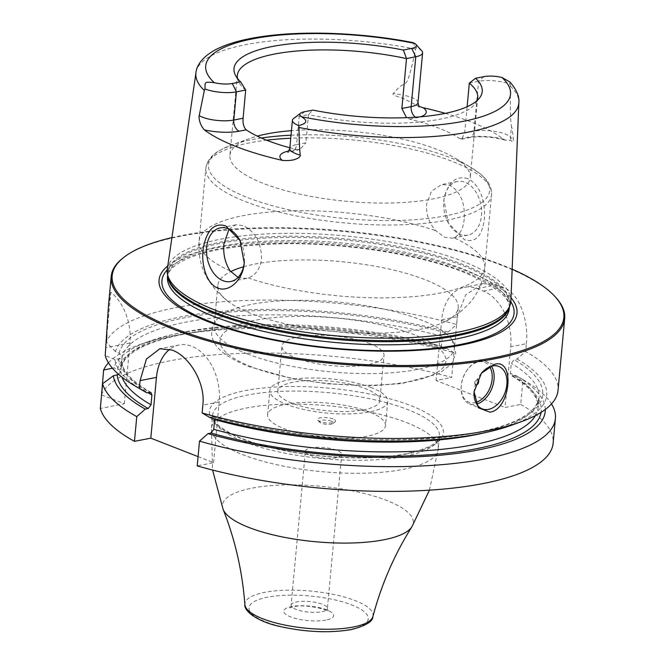 <?xml version="1.0" encoding="UTF-8"?>
<svg xmlns="http://www.w3.org/2000/svg" width="665" height="665" viewBox="0 0 665 665"><rect width="100%" height="100%" fill="white"/><g stroke="black" fill="none" stroke-linecap="round" stroke-linejoin="round"><path stroke-width="0.5" stroke-dasharray="3.33 2.49" d="M545.267 409.49A216.898 63.05 5.3 0 0 515.932 375.509A216.898 63.05 5.3 0 0 515.566 375.293L523.006 379.682L520.712 404.428L505.068 407.487L510.703 346.739L526.348 343.68L525.624 351.502A227.721 66.201 -174.7 0 1 558.035 390.313M526.348 343.68C528.933 321.079 519.465 292.999 502.981 287.247A227.721 66.201 -174.7 0 0 499.872 286.008A227.721 66.201 -174.7 0 0 496.705 284.795L483.156 283.639L465.724 294.77L457.32 316.698L456.597 324.52L448.052 332.043L445.109 332.616L442.275 336.365A209.508 60.906 5.3 0 0 122.036 357.579L119.126 353.073L115.452 351.635A216.898 63.05 -174.7 0 1 448.052 332.043M123.773 257.388A227.721 66.201 5.3 0 1 501.784 265.401A227.721 66.201 -174.7 0 1 555.832 297.471M481.186 373.522A22.776 15.328 111.3 0 0 480.961 373.797A22.776 15.328 111.3 0 0 474.087 391.386A22.776 15.328 111.3 0 0 474.07 391.61M498.8 366.457L485.94 361.428A22.776 15.328 -68.7 0 0 479.664 360.945A22.776 15.328 111.3 0 0 468.102 368.767A22.776 15.328 111.3 0 0 461.219 386.357A22.776 15.328 111.3 0 0 469.357 403.846A22.776 15.328 111.3 0 0 475.633 404.337A22.776 15.328 -68.7 0 0 476.68 404.087M485.94 361.428A22.776 15.328 -68.7 0 1 491.485 366.216M475.791 402.433A21.405 14.406 -68.7 0 1 474.818 402.666A21.405 14.406 111.3 0 1 461.269 385.767A21.405 14.406 111.3 0 1 467.728 369.233A21.405 14.406 111.3 0 1 478.601 361.876A21.405 14.406 -68.7 0 1 489.706 366.831M475.558 380.604A2.735 1.837 111.3 0 0 474.735 382.716L475.558 380.604A2.735 1.837 111.3 0 1 476.946 379.665A2.735 1.837 -68.7 0 1 477.395 379.649M474.735 382.716A2.735 1.837 111.3 0 0 475.425 384.661M198.07 456.631L213.565 462.682L197.214 465.882M213.565 462.682L219.201 401.934A45.544 30.972 -101.1 0 0 179.085 344.977A45.544 30.972 -101.1 0 0 169.733 349.291M209.533 417.354L213.29 416.805L214.67 418.775M520.712 404.428A227.721 66.201 -174.7 0 1 553.122 443.247M101.329 394.786A227.721 66.201 -174.7 0 1 451.685 377.446L436.04 380.505L505.068 407.487M101.562 394.877L124.322 403.771L100.307 408.476M305.393 451.119A18.221 5.295 5.3 0 1 310.987 447.894A18.221 5.295 -174.7 0 1 330.887 448.559A18.221 5.295 -174.7 0 1 341.677 454.486A18.221 5.295 -174.7 0 1 336.083 457.703A18.221 5.295 5.3 0 1 316.183 457.038A18.221 5.295 5.3 0 1 305.393 451.119L291.104 605.158A18.221 5.295 5.3 0 0 301.893 611.077A18.221 5.295 5.3 0 0 321.793 611.742A18.221 5.295 -174.7 0 0 327.388 608.525L328.178 611.459C331.411 611.093 307.022 603.355 293.298 606.796L289.782 607.893L291.104 605.158A18.221 5.295 5.3 0 1 296.698 601.933A18.221 5.295 -174.7 0 1 316.598 602.606A18.221 5.295 -174.7 0 1 327.388 608.525L341.677 454.486M523.006 379.682A227.721 66.201 -174.7 0 1 524.702 380.663A227.721 66.201 -174.7 0 1 551.485 403.921M108.47 362.824A227.721 66.201 -174.7 0 1 139.068 344.894A227.721 66.201 -174.7 0 1 453.987 352.699L451.685 377.446M115.452 351.635L106.234 341.86A227.721 66.201 -174.7 0 1 456.597 324.52M124.322 403.771L129.958 343.024A45.544 30.972 -101.1 0 0 110.839 292.226L106.89 334.794M110.839 292.226L108.486 305.584M112.443 368.202L113.939 367.903L117.622 369.341C119.858 369.732 121.022 369.067 121.13 367.338L122.036 357.579M453.987 352.699L446.539 348.31A216.898 63.05 5.3 0 0 148.636 341.436A216.898 63.05 5.3 0 0 113.939 367.903M510.703 346.739A45.544 30.972 -101.1 0 0 483.355 291.087L477.079 288.635A45.544 30.972 -101.1 0 0 464.303 287.33A45.544 30.972 -101.1 0 0 441.676 319.757L436.04 380.505M446.539 348.31L442.774 348.867L441.369 346.124L442.275 336.365M515.566 375.293L511.393 375.675L510.396 373.107L511.302 363.348L514.136 359.599L517.071 359.017L525.624 351.502M442.774 348.867C374.378 329.915 279.566 322.159 212.143 329.973C160.689 335.725 125.452 349.009 121.088 367.612L121.13 367.338A209.508 60.906 5.3 0 1 441.369 346.124M144.022 391.236A216.898 63.05 -174.7 0 1 114.862 359.507L118.703 358.759C120.947 358.768 121.961 359.64 121.753 361.353L120.847 371.12L118.686 374.412M150.897 392.425C131.504 380.97 121.786 370.488 121.761 360.97L121.753 361.353A209.508 60.906 5.3 0 0 147.863 392.616M517.071 359.017A216.898 63.05 -174.7 0 1 511.31 425.309M114.862 359.507L105.211 355.551M512.158 269.192A226.815 65.935 -174.7 0 0 501.211 264.662A226.815 65.935 5.3 0 0 171.911 237.629M167.788 265.909A179.741 52.252 5.3 0 1 467.345 271.287A179.741 52.252 -174.7 0 1 511.011 297.745M167.322 269.051A172.534 50.158 5.3 0 1 278.369 233.482A172.534 50.158 5.3 0 1 463.164 261.453A172.534 50.158 -174.7 0 1 510.878 300.921M467.753 178.611C455.616 175.252 447.661 182.385 443.879 200.007L448.451 223.199L464.37 239.683C476.123 243.315 482.89 235.402 484.669 215.95C484.353 196.724 478.709 184.28 467.753 178.611M412.674 42.543L416.315 47.581L415.658 49.127C408.227 84.613 406.473 81.961 404.129 84.58C401.943 84.563 398.41 87.489 393.53 93.358C391.594 94.231 394.769 95.91 403.073 98.395L418.75 106.325M445.309 113.358A165.144 48.005 -174.7 0 1 470.887 121.903A165.144 48.005 -174.7 0 1 503.397 139.101L505.491 140.215L510.87 140.531C513.031 142.127 513.879 142.019 513.422 140.224C512.732 132.169 512.083 127.605 511.468 126.533L510.479 137.115L513.422 140.224M467.129 106.724L464.685 133.017L461.668 139.209L459.981 138.777A120.697 35.087 5.3 0 0 438.908 128.162A120.697 35.087 -174.7 0 0 409.715 119.135L406.498 117.672M469.315 83.117L478.601 81.305A22.228 6.459 -174.7 0 1 510.055 84.214L510.363 86.142C510.363 124.538 510.986 122.809 511.468 126.533M481.46 215.66A27.323 18.587 -101.1 0 0 457.387 181.487A27.323 18.587 -101.1 0 0 443.813 200.946A27.323 18.587 -101.1 0 0 443.755 201.603A27.323 18.587 -101.1 0 0 447.67 221.628A27.323 18.587 -101.1 0 0 467.886 235.119A27.323 18.587 -101.1 0 0 481.46 215.66M237.962 277.496L246.391 278.46L248.261 277.962C255.809 275.027 260.239 268.602 261.561 258.685C261.262 242.575 255.169 231.561 243.257 225.668L235.892 224.82L229.043 229.159M464.22 219.034C463.239 228.885 459.781 235.119 453.829 237.738L452.225 238.186L444.794 237.355L435.633 230.63C429.066 223.116 426.041 214.338 426.573 204.321L431.527 191.154L441.743 184.546L449.698 185.269C460.355 191.42 465.192 202.675 464.22 219.034M244.338 261.827A27.323 18.587 -101.1 0 0 244.371 261.403A27.323 18.587 -101.1 0 0 240.456 241.378A27.323 18.587 -101.1 0 0 240.24 240.963M237.33 75.428L229.924 155.253A120.697 35.087 -174.7 0 0 263.265 183.39A120.697 35.087 5.3 0 0 393.389 202.933A120.697 35.087 5.3 0 0 470.28 177.547A120.697 35.087 5.3 0 0 454.004 157.497A120.697 35.087 5.3 0 0 436.938 149.409A120.697 35.087 -174.7 0 0 291.445 130.672M229.924 155.253A120.697 35.087 -174.7 0 1 249.616 138.536A120.697 35.087 -174.7 0 1 257.297 136.134M245.701 90.033A120.697 35.087 -174.7 0 1 238.627 81.728A120.697 35.087 -174.7 0 1 237.488 78.437M476.971 100.656A120.697 35.087 -174.7 0 1 475.251 103.682A120.697 35.087 -174.7 0 1 308.51 114.58L305.892 142.784L296.615 144.604L299.225 116.4A22.228 6.459 5.3 0 0 293.631 118.47M289.857 147.78A120.697 35.087 5.3 0 0 296.44 149.475L299.865 149.567L305.892 142.784M510.055 84.214L509.889 81.978M421.743 50.764A22.228 6.459 5.3 0 0 416.315 47.581M304.537 111.728L299.225 116.4L308.51 114.58L312.866 110.099M243.531 266.79A120.697 35.087 -174.7 0 1 424.86 279.599A120.697 35.087 -174.7 0 1 458.202 307.737A120.697 35.087 -174.7 0 1 445.55 321.469A120.697 35.087 -174.7 0 1 251.187 313.581A120.697 35.087 -174.7 0 1 227.763 301.27A120.697 35.087 -174.7 0 1 217.846 285.443A120.697 35.087 -174.7 0 1 230.655 271.636M247.447 353.938A120.697 35.087 5.3 0 0 377.57 373.481A120.697 35.087 5.3 0 0 454.461 348.094A120.697 35.087 5.3 0 0 452.034 339.84A120.697 35.087 5.3 0 0 421.12 319.956A120.697 35.087 -174.7 0 0 304.138 300.289A120.697 35.087 -174.7 0 0 218.004 318.128A120.697 35.087 -174.7 0 0 214.105 325.792A120.697 35.087 -174.7 0 0 247.447 353.938M369.856 343.614A51.238 14.896 5.3 0 0 314.62 335.318A51.238 14.896 5.3 0 0 281.977 346.099A51.238 14.896 5.3 0 0 296.133 358.044A51.238 14.896 5.3 0 0 351.369 366.34A51.238 14.896 5.3 0 0 384.013 355.559A51.238 14.896 5.3 0 0 369.856 343.614M379.823 400.687A51.238 14.896 -174.7 0 0 365.675 388.742A51.238 14.896 5.3 0 0 310.43 380.447A51.238 14.896 5.3 0 0 277.787 391.228A51.238 14.896 5.3 0 0 291.943 403.173A51.238 14.896 -174.7 0 0 347.188 411.469A51.238 14.896 -174.7 0 0 379.823 400.687L384.013 355.559M371.411 387.62A59.21 17.215 5.3 0 0 307.571 378.036A59.21 17.215 5.3 0 0 269.849 390.488A59.21 17.215 5.3 0 0 286.208 404.295A59.21 17.215 -174.7 0 0 350.048 413.879A59.21 17.215 -174.7 0 0 387.762 401.427A59.21 17.215 -174.7 0 0 371.411 387.62M385.509 425.725A59.21 17.215 -174.7 0 0 369.15 411.918A59.21 17.215 5.3 0 0 305.318 402.333A59.21 17.215 5.3 0 0 267.596 414.785A59.21 17.215 5.3 0 0 283.955 428.593A59.21 17.215 -174.7 0 0 347.787 438.177A59.21 17.215 -174.7 0 0 385.509 425.725L387.762 401.427M333.107 418.975A9.111 2.652 5.3 0 0 322.026 417.57A9.111 2.652 5.3 0 0 317.837 420.255A9.111 2.652 5.3 0 0 319.998 421.535A9.111 2.652 5.3 0 0 335.118 421.859A9.111 2.652 5.3 0 0 333.107 418.975M331.453 421.211A7.057 2.053 5.3 0 0 322.866 420.122A7.057 2.053 5.3 0 0 319.616 422.209A7.057 2.053 5.3 0 0 321.295 423.206A7.057 2.053 5.3 0 0 333.015 423.447A7.057 2.053 5.3 0 0 331.453 421.211M219.201 401.934L202.85 405.135M407.321 453.846A117.506 34.156 -174.7 0 1 241.827 438.75A117.506 34.156 -174.7 0 1 245.427 390.571A117.506 34.156 5.3 0 1 410.912 405.667A117.506 34.156 5.3 0 1 407.321 453.846M429.424 490.163L438.218 449.216A113.865 33.1 5.3 0 1 403.281 469.357A113.865 33.1 -174.7 0 1 278.901 465.184A113.865 33.1 -174.7 0 1 211.47 428.177L212.675 415.16C211.753 418.077 214.911 426.697 238.702 437.146C250.248 442.042 264.204 446.223 280.58 449.698C322.076 458.642 374.137 460.28 406.298 453.746C428.376 448.584 439.415 442.74 439.424 436.198A113.865 33.1 5.3 0 1 404.486 456.34A113.865 33.1 -174.7 0 1 280.106 452.167A113.865 33.1 -174.7 0 1 212.675 415.16A113.865 33.1 -174.7 0 1 247.613 395.018A113.865 33.1 5.3 0 1 371.993 399.2A113.865 33.1 5.3 0 1 439.424 436.198L438.218 449.216A113.865 33.1 5.3 0 0 370.787 412.217A113.865 33.1 5.3 0 0 246.407 408.036A113.865 33.1 -174.7 0 0 211.47 428.177L212.576 470.047M223.083 509.274A95.835 27.864 -174.7 0 1 251.844 488.176A95.835 27.864 5.3 0 1 362.824 493.122A95.835 27.864 5.3 0 1 411.884 526.788M372.899 616.538A64.355 18.711 5.3 0 0 336.365 595.034A64.355 18.711 5.3 0 0 264.645 592.365A64.355 18.711 -174.7 0 0 244.895 604.66M349.873 629.464A59.858 17.398 -174.7 0 1 265.576 621.775A59.858 17.398 -174.7 0 1 267.405 597.228A59.858 17.398 -174.7 0 1 351.71 604.926A59.858 17.398 -174.7 0 1 349.873 629.464M325.9 620.096A25.046 7.282 -174.7 0 1 290.622 616.879A25.046 7.282 -174.7 0 1 291.386 606.605A25.046 7.282 -174.7 0 1 326.665 609.822A25.046 7.282 -174.7 0 1 325.9 620.096M441.676 319.757L457.32 316.698M117.622 369.341A212.925 61.895 -174.7 0 1 443.597 348.884M512.624 375.866A212.925 61.895 -174.7 0 1 541.086 412.35M535.516 415.534A209.508 60.906 5.3 0 0 538.135 407.603A209.508 60.906 5.3 0 0 510.396 373.107M120.847 371.12A209.508 60.906 5.3 0 0 122.028 377.18M486.747 432.267A209.508 60.906 5.3 0 0 539.041 397.845A209.508 60.906 5.3 0 0 511.302 363.348M445.109 332.616A212.925 61.895 5.3 0 0 119.126 353.073M212.459 416.78A212.925 61.895 5.3 0 0 475.716 432.898A212.925 61.895 5.3 0 0 514.136 359.599M118.703 358.759A212.925 61.895 5.3 0 0 149.708 392.25M129.958 343.024L105.943 347.728M483.355 291.087L502.981 287.247M477.079 288.635L496.705 284.795M167.231 269.857A176.815 51.396 5.3 0 1 293.024 243.274A176.815 51.396 5.3 0 1 465.201 272.093A176.815 51.396 -174.7 0 1 510.828 301.727M461.867 268.527A171.62 49.892 5.3 0 0 276.831 240.73A171.62 49.892 5.3 0 0 167.497 276.831C167.63 273.199 170.348 269.308 175.643 265.169C194.163 252.151 229.99 245.011 283.132 243.747C345.285 242.733 418.842 254.346 463.488 272.126C495.583 285.834 510.845 297.97 509.282 308.535A171.62 49.892 -174.7 0 0 461.867 268.527M509.432 306.856L508.883 308.294A171.778 49.933 -174.7 0 0 462.375 264.246A171.778 49.933 5.3 0 0 270.721 236.657A171.778 49.933 5.3 0 0 167.929 276.665L167.788 273.697A171.62 49.892 5.3 0 1 277.122 237.605A171.62 49.892 5.3 0 1 462.158 265.393A171.62 49.892 -174.7 0 1 509.565 305.401A171.62 49.892 -174.7 0 1 509.265 307.288M167.655 275.152L167.788 273.697A171.62 49.892 5.3 0 0 167.738 275.609M415.658 49.127A162.152 47.14 5.3 0 0 195.976 72.618M459.981 138.777L466.897 137.431A31.338 9.111 -174.7 0 1 503.397 139.101M409.715 119.135L416.631 117.78A31.338 9.111 5.3 0 0 420.446 116.816M510.363 86.142A162.152 47.14 -174.7 0 1 518.858 102.568M248.261 277.962A143.465 41.704 5.3 0 0 399.49 297.504A143.465 41.704 5.3 0 0 484.802 267.546L491.56 194.687C491.859 186.981 488.044 180.016 480.113 173.798L470.596 167.256A141.188 41.047 5.3 0 1 433.655 217.771A141.188 41.047 5.3 0 1 247.471 197.547A141.188 41.047 -174.7 0 1 231.511 145.078L220.946 149.758C212.01 154.413 206.981 160.556 205.859 168.179A143.465 41.704 -174.7 0 0 245.485 201.628A143.465 41.704 5.3 0 0 400.164 224.861A143.465 41.704 5.3 0 0 491.56 194.687A143.465 41.704 5.3 0 0 451.926 161.238A143.465 41.704 -174.7 0 0 290.746 138.245M445.55 321.469L459.573 312.641L468.592 304.213C477.811 294.013 483.214 281.794 484.802 267.546A143.465 41.704 5.3 0 0 453.829 237.738M230.073 270.854A143.465 41.704 -174.7 0 1 199.093 241.046L205.859 168.179A143.465 41.704 -174.7 0 1 266.607 140.19M227.763 301.27L215.601 290.015L208.286 280.065C201.104 268.344 198.037 255.343 199.093 241.046A143.465 41.704 -174.7 0 1 284.404 211.088A143.465 41.704 -174.7 0 1 435.633 230.63M249.616 138.536L231.511 145.078A141.188 41.047 -174.7 0 1 261.378 138.012M291.029 135.211A141.188 41.047 -174.7 0 1 450.637 157.796A141.188 41.047 5.3 0 1 470.596 167.256L454.004 157.497M464.685 133.017L473.97 131.204A22.228 6.459 -174.7 0 1 510.479 137.115A9.111 8.271 136.6 0 0 510.87 140.531M483.912 76.633L478.601 81.305L473.97 131.204A9.111 6.193 78.9 0 1 469.448 137.688A9.111 6.193 78.9 0 1 466.897 137.431M417.977 102.718A22.228 6.459 5.3 0 0 403.148 95.162L404.129 84.58M403.073 98.395A9.111 2.652 -79.4 0 1 403.148 95.162L393.53 93.358M416.631 117.78A9.111 6.193 78.9 0 1 415.5 117.19M296.44 149.475L289.533 150.83A31.338 9.111 5.3 0 0 289.084 150.922M289.533 150.83A9.111 6.193 -101.1 0 0 292.085 151.088A9.111 6.193 -101.1 0 0 296.615 144.604A22.228 6.459 5.3 0 0 289.79 148.536M251.403 366.797A113.407 32.967 -174.7 0 1 254.87 320.297A113.407 32.967 -174.7 0 1 414.586 334.861A113.407 32.967 5.3 0 1 411.12 381.369A113.407 32.967 5.3 0 1 251.403 366.797M474.087 391.386L474.054 391.835M480.961 373.797L481.418 373.223M482.225 408.875L469.357 403.846M461.269 385.767L461.219 386.357M467.728 369.233L468.102 368.767M148.636 341.436L139.068 344.894M515.932 375.509L524.702 380.663M213.29 416.805C266.366 431.876 336.448 440.612 397.279 439.723C474.918 438.451 534.261 423.846 539.041 397.845L538.135 407.603C539.049 396.298 526.231 384.071 511.393 375.675M179.085 344.977L159.933 348.718M483.156 283.639L464.303 287.33M447.67 221.628L448.451 223.199M443.755 201.603L443.821 200.705M246.391 278.46L230.738 281.519M467.886 235.119L452.225 238.186M240.456 241.378L240.023 240.506M244.371 261.403L244.304 262.276M235.892 224.82L220.248 227.887M457.387 181.487L441.743 184.546M477.686 97.722L470.28 177.547M461.668 139.209L469.448 137.688C480.737 135.951 492.757 136.799 505.491 140.215M416.789 105.469L419.141 106.849M238.627 81.728L235.344 75.062M475.251 103.682L479.706 97.73M299.865 149.567L287.895 152.376M458.202 307.737L454.461 348.094M217.846 285.443L214.105 325.792M452.034 339.84L455.791 353.472L451.601 363.846L439.208 373.522L401.951 383.522L372.965 385.634L328.759 383.938L293.223 378.875L248.893 366.598C228.926 358.369 217.272 350.056 213.947 341.669C209.857 334.67 211.212 326.823 218.004 318.128M277.787 391.228L281.977 346.099M267.596 414.785L269.849 390.488M319.616 422.209L317.837 420.255M333.015 423.447L335.118 421.859"/><path stroke-width="1" d="M512.158 269.192A226.815 65.935 -174.7 0 1 555.042 296.607L555.832 297.471A227.721 66.201 -174.7 0 1 564.693 318.493L558.035 390.313A227.721 66.201 -174.7 0 1 520.878 421.859A227.721 66.201 -174.7 0 1 202.127 412.957L209.533 417.354A216.898 63.05 -174.7 0 0 511.31 425.309L520.878 421.859M564.693 318.493A227.721 66.201 -174.7 0 1 419.623 366.39A227.721 66.201 -174.7 0 1 174.105 329.516A227.721 66.201 5.3 0 1 111.196 276.424L108.486 305.584L105.211 355.551A227.721 66.201 -174.7 0 0 135.253 386.082A227.721 66.201 -174.7 0 0 139.376 388.426L140.099 380.604L146.416 359.058L159.933 348.718L172.193 350.123C188.744 355.866 205.651 382.375 202.85 405.135L202.127 412.957M489.864 412.15L478.293 407.745L474.054 391.835L481.418 373.223L494.295 364.42C515.491 357.479 510.637 409.798 489.864 412.15M481.186 373.522A22.776 15.328 111.3 0 1 492.524 365.974A22.776 15.328 -68.7 0 1 498.8 366.457A22.776 15.328 -68.7 0 1 506.156 388.884A22.776 15.328 -68.7 0 1 488.501 409.366A22.776 15.328 111.3 0 1 482.225 408.875A22.776 15.328 111.3 0 1 474.07 391.61M491.485 366.216A22.776 15.328 -68.7 0 1 491.925 388.219A22.776 15.328 -68.7 0 1 476.68 404.087M489.706 366.831A21.405 14.406 -68.7 0 1 490.13 387.52A21.405 14.406 -68.7 0 1 475.791 402.433M477.395 379.649A2.735 1.837 -68.7 0 1 478.634 382.192A2.735 1.837 -68.7 0 1 476.464 384.877A2.735 1.837 111.3 0 1 475.425 384.661M214.67 418.775L214.67 419.54A209.508 60.906 5.3 0 0 486.747 432.267M551.485 403.921A227.721 66.201 -174.7 0 1 555.416 418.501A227.721 66.201 -174.7 0 1 431.203 465.45A227.721 66.201 -174.7 0 1 199.508 441.136L208.02 433.622L210.946 433.056L213.764 429.307L214.67 419.54M199.508 441.136L197.214 465.882A227.721 66.201 -174.7 0 0 428.908 490.196A227.721 66.201 -174.7 0 0 553.122 443.247L555.416 418.501M108.47 362.824A227.721 66.201 -174.7 0 0 103.624 370.039L101.562 394.877M134.463 441.352A227.721 66.201 -174.7 0 1 100.307 408.476L102.601 383.73A227.721 66.201 -174.7 0 0 136.766 416.614L134.463 441.352L150.814 438.16L198.07 456.631M171.911 237.629A226.815 65.935 5.3 0 0 124.712 256.682L123.773 257.388A227.721 66.201 5.3 0 0 111.196 276.424M106.89 334.794L106.417 342.051M103.624 370.039L112.443 368.202M208.02 433.622A216.898 63.05 5.3 0 0 430.97 455.982A216.898 63.05 5.3 0 0 545.267 409.49M102.601 383.73L113.358 375.783A216.898 63.05 5.3 0 0 145.278 409.1L136.766 416.614M145.278 409.1L148.204 408.526L151.022 404.777L151.928 395.018L150.897 392.425L146.782 392.824A216.898 63.05 -174.7 0 1 144.022 391.236L135.253 386.082M113.358 375.783L118.686 374.412M146.782 392.824L139.376 388.426M169.733 349.291A45.544 30.972 -101.1 0 0 156.45 377.404L150.814 438.16M124.712 256.682A226.815 65.935 5.3 0 0 174.837 328.518A226.815 65.935 -174.7 0 0 450.812 363.514A226.815 65.935 -174.7 0 0 555.042 296.607M511.011 297.745A179.741 52.252 -174.7 0 1 425.775 349.757A179.741 52.252 -174.7 0 1 208.71 321.893A179.741 52.252 5.3 0 1 167.788 265.909M501.967 77.481L509.889 81.978C516.53 89.6 519.515 96.467 518.858 102.568L510.878 300.921A172.534 50.158 -174.7 0 1 509.88 305.692A172.534 50.158 -174.7 0 1 394.337 338.111A172.534 50.158 -174.7 0 1 214.895 310.031A172.534 50.158 5.3 0 1 167.43 273.922A172.534 50.158 5.3 0 1 167.322 269.051L195.976 72.618A162.152 47.14 5.3 0 0 204.33 90.473L199.209 115.619C198.943 116.109 198.419 122.983 204.346 129.883A163.997 47.672 -174.7 0 0 236.092 146.541A163.997 47.672 -174.7 0 0 282.342 160.365C297.089 161.661 301.212 156.009 300.214 155.095C299.483 148.295 299.084 139.093 299.034 127.489L298.701 125.569C307.122 123.532 308.036 120.581 301.428 116.724A153.058 44.497 5.3 0 0 463.547 121.279A153.058 44.497 5.3 0 0 501.967 77.481A15.395 4.472 -174.7 0 0 483.912 76.633L475.583 78.262L469.315 83.117L467.129 106.724M217.763 287.928C207.38 284.878 200.364 264.894 203.465 247.056C207.197 229.433 214.645 222.401 225.801 225.95L240.023 240.506L244.246 262.991C242.85 281.495 227.646 292.8 217.763 287.928M418.75 106.325L423.081 107.705A165.144 48.005 -174.7 0 1 445.309 113.358M240.24 240.963A27.323 18.587 -101.1 0 0 220.248 227.887A27.323 18.587 -101.1 0 0 206.665 247.347A27.323 18.587 -101.1 0 0 230.738 281.519A27.323 18.587 -101.1 0 0 244.321 262.06A27.323 18.587 -101.1 0 0 244.338 261.827M229.043 229.159L223.906 243.972C223.041 254.063 225.094 263.024 230.073 270.854L238.502 277.721M257.297 136.134A120.697 35.087 -174.7 0 1 291.445 130.672M289.857 147.78A120.697 35.087 5.3 0 1 267.247 140.448A120.697 35.087 -174.7 0 1 246.183 129.833L239.267 131.18A31.338 9.111 -174.7 0 1 204.346 129.883M237.488 78.437A120.697 35.087 -174.7 0 1 237.33 75.428A120.697 35.087 -174.7 0 1 406.506 58.57L403.356 50.033A124.638 36.234 -174.7 0 0 235.344 75.062A124.638 36.234 -174.7 0 0 240.647 81.87L245.701 90.033L243.082 118.237C242.692 123.474 243.722 127.339 246.183 129.833M403.356 50.033L411.685 48.404L415.791 56.749L406.506 58.57L401.876 108.47L411.161 106.649L415.791 56.749A22.228 6.459 5.3 0 0 422.608 52.818A22.228 6.459 5.3 0 0 421.743 50.764L415.808 44.256A15.395 4.472 5.3 0 0 414.794 43.408L412.674 42.543C363.605 32.859 305.651 30.407 263.722 36.342C243.639 39.077 227.605 43.533 215.626 49.684C201.537 57.248 196.541 66.209 195.976 72.618M406.498 117.672L401.876 108.47M469.315 83.117A120.697 35.087 -174.7 0 1 477.686 97.722A120.697 35.087 -174.7 0 1 476.971 100.656M204.33 90.473L204.961 88.935C205.277 81.837 203.623 81.737 214.255 82.651A15.395 4.472 -174.7 0 0 232.309 83.499L236.416 91.845A22.228 6.459 -174.7 0 1 204.961 88.935M411.685 48.404A15.395 4.472 5.3 0 0 415.808 44.256M475.583 78.262A124.638 36.234 -174.7 0 1 479.706 97.73A124.638 36.234 -174.7 0 1 312.866 110.099L304.537 111.728A15.395 4.472 5.3 0 0 300.663 113.166A15.395 4.472 5.3 0 0 301.428 116.724M240.647 81.87L232.309 83.499M245.701 90.033L236.416 91.845L233.797 120.049A22.228 6.459 -174.7 0 1 199.209 115.619M300.663 113.166L293.631 118.47A22.228 6.459 5.3 0 0 292.409 120.332A22.228 6.459 5.3 0 0 298.701 125.569M230.655 271.636A120.697 35.087 -174.7 0 1 243.531 266.79M429.424 490.163L411.884 526.788A95.835 27.864 5.3 0 1 383.88 539.781A95.835 27.864 -174.7 0 1 285.692 537.578A95.835 27.864 -174.7 0 1 223.083 509.274L212.576 470.047M244.895 604.66A64.355 18.711 -174.7 0 0 284.445 624.967A64.355 18.711 -174.7 0 0 353.315 627.02A64.355 18.711 5.3 0 0 372.899 616.538C372.907 621.542 365.65 625.898 351.153 629.597C329.399 633.23 305.667 632.199 279.973 626.48C256.757 621.592 243.722 610.611 244.895 604.66C242.359 571.285 235.086 539.49 223.083 509.274M541.086 412.35A212.925 61.895 -174.7 0 1 424.627 455.101A212.925 61.895 -174.7 0 1 210.946 433.056M148.204 408.526A212.925 61.895 -174.7 0 1 117.198 375.027M213.764 429.307A209.508 60.906 5.3 0 0 535.516 415.534M122.028 377.18A209.508 60.906 5.3 0 0 151.022 404.777M147.863 392.616A209.508 60.906 5.3 0 0 151.928 395.018M156.45 377.404L140.099 380.604M510.828 301.727A176.815 51.396 -174.7 0 1 419.091 349.665A176.815 51.396 -174.7 0 1 210.78 321.868A176.815 51.396 5.3 0 1 167.231 269.857M167.655 275.152L167.497 276.831A171.62 49.892 5.3 0 0 214.911 316.848A171.62 49.892 -174.7 0 0 399.948 344.636A171.62 49.892 -174.7 0 0 509.282 308.535L509.432 306.856M509.265 307.288A171.62 49.892 -174.7 0 1 397.18 341.577A171.62 49.892 -174.7 0 1 215.202 313.714A171.62 49.892 5.3 0 1 167.738 275.609M167.43 273.922L167.929 276.665A171.778 49.933 5.3 0 0 215.194 312.608A171.778 49.933 -174.7 0 0 393.838 340.571A171.778 49.933 -174.7 0 0 508.883 308.294L509.88 305.692M420.446 116.816A31.338 9.111 5.3 0 0 423.081 107.705M518.858 102.568A162.152 47.14 -174.7 0 1 299.034 127.489M266.607 140.19A143.465 41.704 -174.7 0 1 290.746 138.245M261.378 138.012A141.188 41.047 -174.7 0 1 291.029 135.211M414.794 43.408A153.058 44.497 5.3 0 0 252.675 38.853A153.058 44.497 5.3 0 0 214.255 82.651M415.5 117.19A9.111 6.193 78.9 0 1 411.161 106.649A22.228 6.459 5.3 0 0 417.977 102.718L422.608 52.818M243.082 118.237L233.797 120.049A9.111 6.193 -101.1 0 0 239.267 131.18M289.084 150.922A31.338 9.111 5.3 0 0 282.342 160.365M287.895 152.376L289.79 148.536A22.228 6.459 5.3 0 0 300.214 155.095M411.884 526.788C394.528 554.286 381.527 584.202 372.899 616.538M419.141 106.849L417.977 102.718M289.79 148.536L292.409 120.332"/></g></svg>
